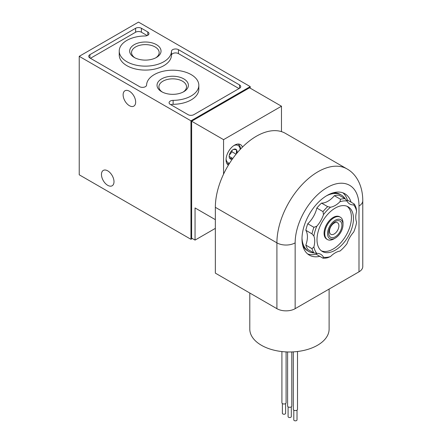 <?xml version="1.0" encoding="UTF-8"?>
<svg xmlns="http://www.w3.org/2000/svg" width="442" height="442" viewBox="0 0 442 442"><rect width="100%" height="100%" fill="white"/><g stroke="black" fill="none" stroke-linecap="round" stroke-linejoin="round"><path stroke-width="0.66" d="M228.376 165.159A11.928 6.89 -60 0 1 228.619 151.341A11.928 6.89 -60 0 1 240.465 144.589A11.928 6.89 -60 0 1 242.459 147.087M281.471 131.628L281.471 106.218L249.548 87.787L191.635 121.224L191.635 238.122L195.055 240.094L215.348 228.376M223.558 174.142L223.558 139.65L281.471 106.218M190.955 239.304L190.955 120.826L79.228 56.327L79.228 174.8L190.955 239.304L192.32 238.514M250.233 88.185L250.233 86.604L138.512 22.1L79.228 56.327M190.955 120.826L250.233 86.604M156.44 44.659A15.685 9.055 180 0 1 156.44 57.466A15.685 9.055 180 0 1 134.263 57.466A15.685 9.055 180 0 1 134.263 44.659A15.685 9.055 180 0 1 156.44 44.659M183.8 78.886A15.685 9.055 180 0 1 183.8 91.687A15.685 9.055 180 0 1 161.623 91.687A15.685 9.055 180 0 1 161.623 78.886A15.685 9.055 180 0 1 183.8 78.886M239.542 84.93L178.458 49.664A4.094 2.365 0 0 0 174.026 49.145A4.094 2.365 0 0 0 171.468 51.3A26.117 15.078 0 0 1 145.147 66.14A26.117 15.078 0 0 1 119.235 51.062A26.117 15.078 0 0 1 144.937 35.984A4.094 2.365 0 0 0 148.971 33.62A4.094 2.365 0 0 0 147.772 31.946L141.407 28.271A4.094 2.365 0 0 0 135.617 28.271L89.925 54.653A4.094 2.365 0 0 0 88.726 56.327A4.094 2.365 0 0 0 89.925 57.996L139.606 86.682A4.094 2.365 0 0 0 144.042 87.201A4.094 2.365 0 0 0 146.595 85.046A26.117 15.078 0 0 1 172.916 70.206A26.117 15.078 0 0 1 198.828 85.284A26.117 15.078 0 0 1 173.126 100.362A4.094 2.365 0 0 0 169.093 102.726A4.094 2.365 0 0 0 170.292 104.4L188.054 114.655A4.094 2.365 0 0 0 193.85 114.655L239.542 88.273A4.094 2.365 0 0 0 240.741 86.604A4.094 2.365 0 0 0 239.542 84.93L239.542 88.273M107.732 185.331A8.868 5.122 -120 0 0 112.163 185.773A8.868 5.122 -120 0 0 112.163 175.535A8.868 5.122 -120 0 0 103.295 170.413A8.868 5.122 -120 0 0 101.936 177.518A8.868 5.122 -120 0 0 107.732 185.331M129.39 105.688A8.868 5.122 -120 0 0 133.827 106.13A8.868 5.122 -120 0 0 133.827 95.892A8.868 5.122 -120 0 0 124.959 90.77A8.868 5.122 -120 0 0 123.6 97.875A8.868 5.122 -120 0 0 129.39 105.688M223.558 139.65L191.635 121.224M195.055 240.094L195.055 207.944L215.348 219.657M239.017 88.577L178.458 53.615A4.094 2.365 0 0 0 174.026 53.095A4.094 2.365 0 0 0 171.468 55.25L171.468 51.3M119.235 51.062L119.235 55.007A26.117 15.078 0 0 0 145.147 70.09A26.117 15.078 0 0 0 171.468 55.25M147.197 35.564L141.407 32.222A4.094 2.365 0 0 0 135.617 32.222L90.45 58.3M170.866 104.732A4.094 2.365 0 0 1 173.126 104.312A26.117 15.078 0 0 0 198.828 89.234L198.828 85.284M232.382 159.043A5.586 3.227 -60 0 1 229.183 156.413A5.586 3.227 -60 0 1 233.647 149.313A5.586 3.227 -60 0 1 236.951 153.109M236.354 153.827L236.553 149.877C234.73 149.379 233.591 149.274 233.133 149.573M229.713 158.385L231.52 158.324M229.326 155.125L231.995 151.805L231.995 150.424M231.995 151.805L236.078 154.164M229.227 156.435L232.779 158.49M333.887 238.895L335.279 238.094A10.928 6.31 -60 0 1 327.55 233.63A10.928 6.31 -60 0 1 335.279 220.243A10.928 6.31 -60 0 1 343.009 224.702A10.928 6.31 -60 0 1 335.279 238.094L333.887 238.895A12.895 7.448 -60 0 1 327.439 239.536A12.895 7.448 -60 0 1 327.439 224.641A12.895 7.448 -60 0 1 340.34 217.193A12.895 7.448 -60 0 1 343.009 223.1L343.009 224.702M335.279 236.802A9.348 5.398 -60 0 1 329.555 228.658A9.348 5.398 -60 0 1 341.009 222.044A9.348 5.398 -60 0 1 335.279 236.802M334.185 233.978A6.663 3.845 -60 0 1 330.854 234.304A6.663 3.845 -60 0 1 330.854 226.608A6.663 3.845 -60 0 1 337.517 222.762A6.663 3.845 -60 0 1 338.539 228.105A6.663 3.845 -60 0 1 334.185 233.978M162.325 92.069A13.812 7.973 180 0 1 158.899 86.814A13.812 7.973 180 0 1 167.43 79.45A13.812 7.973 180 0 1 182.48 81.179A13.812 7.973 180 0 1 186.524 86.814A13.812 7.973 180 0 1 183.098 92.069M134.965 57.847A13.812 7.973 180 0 1 131.539 52.592A13.812 7.973 180 0 1 140.064 45.222A13.812 7.973 180 0 1 155.114 46.951A13.812 7.973 180 0 1 159.164 52.592A13.812 7.973 180 0 1 155.739 57.847M358.992 271.819A12.895 7.448 0 0 0 362.772 266.554L362.772 200.734A12.895 7.448 180 0 1 358.992 206L358.992 271.819L295.151 308.676L295.151 242.857A45.145 26.061 -60 0 1 327.074 187.568A45.145 26.061 -60 0 1 358.992 206M276.913 308.676L276.913 242.857A58.04 33.509 -60 0 1 302.245 184.447A58.04 33.509 -60 0 1 346.97 168.899L285.41 133.357A58.04 33.509 120 0 0 240.686 148.904A58.04 33.509 120 0 0 215.348 207.315L215.348 273.134L276.913 308.676A12.895 7.448 0 0 0 295.151 308.676M319.793 256.343A35.471 20.476 -60 0 1 309.339 255.144A35.471 20.476 -60 0 1 309.339 214.188A35.471 20.476 -60 0 1 344.804 193.712A35.471 20.476 -60 0 1 351.075 202.171M329.113 289.068L329.113 329.08A39.658 22.896 180 0 1 289.449 351.981A39.658 22.896 180 0 1 249.791 329.08L249.791 293.018M297.499 351.506L297.499 409.369A2.094 1.21 180 0 1 295.4 410.579A2.094 1.21 180 0 1 293.306 409.369L293.306 351.871M297.013 410.143L297.013 419.9A1.613 0.928 180 0 1 295.4 420.828A1.613 0.928 180 0 1 293.792 419.9L293.792 410.143M291.797 351.942L291.797 406.076A2.094 1.21 180 0 1 289.703 407.286A2.094 1.21 180 0 1 287.604 406.076L287.604 351.954M291.311 406.85L291.311 416.607A1.613 0.928 180 0 1 289.703 417.541A1.613 0.928 180 0 1 288.09 416.607L288.09 406.85M286.096 351.898L286.096 402.789A2.094 1.21 180 0 1 284.002 403.999A2.094 1.21 180 0 1 281.908 402.789L281.908 351.561M285.615 403.563L285.615 413.32A1.613 0.928 180 0 1 284.002 414.248A1.613 0.928 180 0 1 282.388 413.32L282.388 403.563M316.66 254.117A35.471 20.476 -60 0 1 307.61 253.929M342.887 192.822A35.471 20.476 -60 0 1 347.578 200.569M339.981 251.084A30.957 17.873 120 0 0 346.998 243.675A19.349 11.172 -60 0 1 353.705 232.061A30.957 17.873 120 0 0 356.611 222.282A19.349 11.172 -60 0 1 356.611 211.331A30.957 17.873 120 0 0 353.705 204.911A19.349 11.172 -60 0 1 349.749 204.011A19.349 11.172 -60 0 1 346.998 201.038A30.957 17.873 120 0 0 339.981 201.734A19.349 11.172 -60 0 1 330.5 207.21A30.957 17.873 120 0 0 323.483 214.613A19.349 11.172 -60 0 1 316.776 226.227A30.957 17.873 120 0 0 313.87 236.006A19.349 11.172 -60 0 1 313.87 246.956A30.957 17.873 120 0 0 316.776 253.382A19.349 11.172 -60 0 1 320.732 254.277A19.349 11.172 -60 0 1 323.483 257.25A30.957 17.873 120 0 0 330.5 256.559A19.349 11.172 -60 0 1 339.981 251.084M356.611 211.331L356.219 208.309A32.57 18.802 120 0 0 354.274 204.016L353.705 204.911M346.998 201.038L345.208 198.778A32.57 18.802 120 0 0 340.517 199.243L339.981 201.734M330.5 207.21L327.688 206.652A32.57 18.802 120 0 0 322.997 211.602L323.483 214.613M316.776 226.227L313.925 227.315A32.57 18.802 120 0 0 311.986 233.851L313.87 236.006M313.87 246.956L311.986 248.664A32.57 18.802 120 0 0 313.925 252.957L316.776 253.382M323.483 257.25L322.997 258.194A32.57 18.802 120 0 0 327.688 257.73L330.5 256.559M346.694 200.679A19.349 11.172 -60 0 0 348.119 200.464L354.274 204.016M340.517 199.243L334.356 195.69A32.57 18.802 120 0 1 339.047 195.226L345.208 198.778M334.356 195.69A19.349 11.172 -60 0 1 321.533 203.099L327.688 206.652M321.533 203.099A32.57 18.802 120 0 0 316.842 208.049L322.997 211.602M316.842 208.049A19.349 11.172 -60 0 1 307.77 223.757L313.925 227.315M307.77 223.757A32.57 18.802 120 0 0 305.825 230.293L311.986 233.851M305.825 230.293A19.349 11.172 -60 0 1 305.825 245.106L311.986 248.664M305.825 245.106A32.57 18.802 120 0 0 307.77 249.404L313.925 252.957M316.317 253.299A19.349 11.172 -60 0 1 316.842 254.636L322.997 258.194M339.981 217.011A12.895 7.448 120 0 0 333.191 217.431A12.895 7.448 120 0 0 324.069 233.227A12.895 7.448 120 0 0 327.102 239.315M321.356 250.824A25.796 14.895 120 0 0 340.837 242.669A25.796 14.895 120 0 0 351.429 217.431A25.796 14.895 120 0 0 347.069 206.281M353.484 218.613A25.796 14.895 120 0 0 348.141 206.806A25.796 14.895 120 0 0 322.345 221.696A25.796 14.895 120 0 0 322.345 251.487A25.796 14.895 120 0 0 342.224 244.575A25.796 14.895 120 0 0 353.484 218.613M345.158 198.751A32.57 18.802 120 0 0 341.263 195.016A32.57 18.802 120 0 0 326.445 195.839M301.997 238.183A32.57 18.802 120 0 0 308.698 251.426A32.57 18.802 120 0 0 313.875 252.929M341.263 195.016L340.125 194.358A32.57 18.802 120 0 0 332.948 192.883M302.687 245.288A32.57 18.802 120 0 0 307.555 250.769L308.698 251.426M178.458 53.615L178.458 49.664M147.772 35.288L147.772 31.946M141.407 32.222L141.407 28.271M135.617 32.222L135.617 28.271M89.925 57.996L89.925 54.653M173.126 104.312L173.126 100.362M229.569 163.236A9.995 5.774 -60 0 1 226.094 158.949M233.785 145.628A9.995 5.774 -60 0 1 240.183 149.44M295.151 242.857A12.895 7.448 0 0 1 276.913 242.857L215.348 207.315M240.57 149.026L240.249 147.048L239.194 144.976L238.183 144.031M226.912 163.551L229.078 164.021M340.34 217.193L339.638 216.79M327.439 239.536L326.737 239.128M346.97 168.899C356.285 173.96 362.788 185.646 362.772 200.734"/></g></svg>
